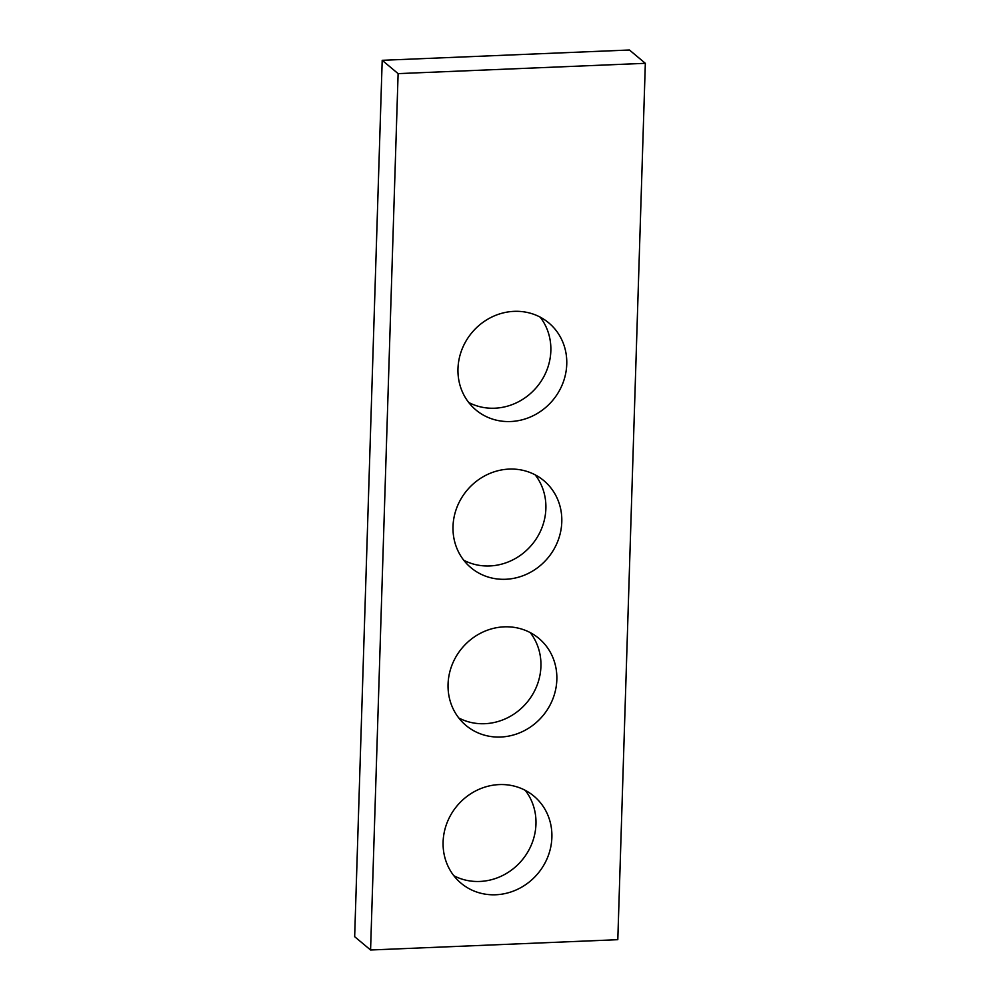<?xml version="1.0" encoding="UTF-8"?>
<svg xmlns="http://www.w3.org/2000/svg" width="1000" height="1000" viewBox="0 0 1000 1000"><rect width="100%" height="100%" fill="white"/><g stroke="black" fill="none" stroke-linecap="round" stroke-linejoin="round"><path stroke-width="1.5" d="M617.8 939.688L645.337 63.312L398.113 73.625L370.575 950L617.8 939.688M370.575 950L354.663 936.688L382.2 60.312L629.425 50L645.337 63.312M382.2 60.312L398.113 73.625M540.125 317.087A56.762 52.713 -50.1 0 1 544.675 375.037A56.762 52.713 -50.1 0 1 494.712 408.212A56.762 52.713 -50.1 0 1 468.688 402.463M510.637 421.525A56.762 52.713 -50.1 0 1 475.938 409.975A56.762 52.713 -50.1 0 1 471.938 332.612A56.762 52.713 -50.1 0 1 548.787 322.9A56.762 52.713 -50.1 0 1 562.85 383.237A56.762 52.713 -50.1 0 1 510.637 421.525M530.212 632.587A56.762 52.713 -50.1 0 1 534.763 690.525A56.762 52.713 -50.1 0 1 484.8 723.7A56.762 52.713 -50.1 0 1 458.775 717.962M500.712 737.025A56.762 52.713 -50.1 0 1 466.025 725.475A56.762 52.713 -50.1 0 1 462.025 648.112A56.762 52.713 -50.1 0 1 538.875 638.387A56.762 52.713 -50.1 0 1 552.925 698.737A56.762 52.713 -50.1 0 1 500.712 737.025M525.25 790.337A56.762 52.713 -50.1 0 1 529.8 848.275A56.762 52.713 -50.1 0 1 479.85 881.45A56.762 52.713 -50.1 0 1 453.812 875.713M495.763 894.762A56.762 52.713 -50.1 0 1 461.062 883.213A56.762 52.713 -50.1 0 1 457.062 805.863A56.762 52.713 -50.1 0 1 533.925 796.137A56.762 52.713 -50.1 0 1 547.975 856.475A56.762 52.713 -50.1 0 1 495.763 894.762M535.163 474.837A56.762 52.713 -50.1 0 1 539.712 532.788A56.762 52.713 -50.1 0 1 489.762 565.95A56.762 52.713 -50.1 0 1 463.738 560.212M505.675 579.275A56.762 52.713 -50.1 0 1 470.975 567.725A56.762 52.713 -50.1 0 1 466.975 490.363A56.762 52.713 -50.1 0 1 543.837 480.65A56.762 52.713 -50.1 0 1 557.888 540.988A56.762 52.713 -50.1 0 1 505.675 579.275"/></g></svg>

